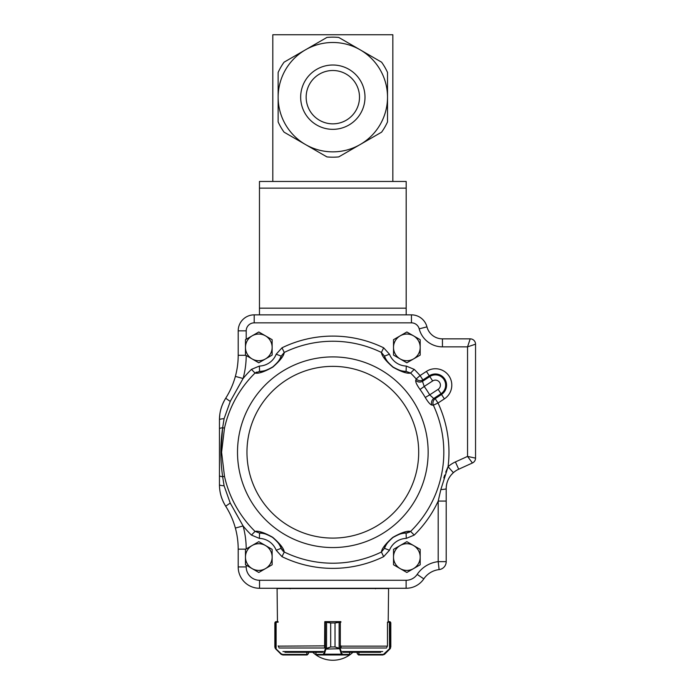 <?xml version="1.0" encoding="UTF-8"?>
<svg xmlns="http://www.w3.org/2000/svg" width="695" height="695" viewBox="0 0 695 695"><rect width="100%" height="100%" fill="white"/><g stroke="black" fill="none" stroke-linecap="round" stroke-linejoin="round"><path stroke-width="1.04" d="M275.715 648.478L274.855 646.967L275.177 648.061L281.214 653.813L282.717 654.438L307.129 654.438L308.458 653.63L307.129 654.968L282.839 654.968L280.988 654.186L282.839 654.968M278.73 647.184L278.182 645.864M278.182 622.155L275.177 622.329L274.864 622.955L276.176 621.625M307.129 654.438L307.129 654.968L282.874 654.968L282.717 654.438M276.262 621.625L278.035 621.625L276.236 621.625L276.115 622.155L276.115 648.713L275.62 648.852L281.345 654.508M275.246 648.331A0.53 0.521 148.7 0 1 275.177 648.061L275.177 622.329A0.53 0.53 -128 0 1 275.368 621.912L274.846 622.955L274.846 646.967L275.62 648.852L281.214 653.813M276.002 622.155L276.202 621.625M276.123 621.625L275.342 621.912A0.53 0.53 -129 0 0 275.342 621.912A0.53 0.53 -129 0 0 275.342 621.921M275.62 648.852L274.855 647.175M358.829 654.968L382.815 654.968L358.533 654.968L357.195 653.63L358.915 654.438L358.915 652.301M382.815 654.968L384.7 654.186L390.034 648.852L390.434 648.331L389.548 648.713L390.807 646.967L390.798 622.955L390.486 622.329L387.471 622.155L387.471 645.864L386.924 647.184M388.201 621.625L389.452 621.625L388.201 621.625L388.583 588.543L277.079 588.543L277.453 621.625M389.478 621.625L390.798 622.955L390.312 621.912L389.478 621.625L389.652 622.155M389.765 649.087L384.665 654.186L382.78 654.968L389.548 648.713L389.391 621.625M390.286 621.912A0.53 0.53 128 0 1 390.486 622.329L390.486 648.061A0.53 0.521 -148.7 0 1 390.408 648.331A0.53 0.521 -149.6 0 0 390.442 648.331L390.798 622.955M390.442 648.331L389.947 648.478M384.309 654.508L384.448 653.813M340.116 648.478L339.681 648.852L335.016 646.967L340.116 648.478L342.314 654.438L349.602 654.403M315.982 654.395L315.982 652.301M341.106 647.184L340.967 645.864M340.941 622.155L335.033 622.955L339.777 621.625L325.929 621.625L330.698 622.955L324.756 622.155L324.591 647.184M326.589 648.331L330.681 646.967L326.024 648.852L325.599 648.478L326.528 648.061L326.589 621.912M340.272 622.155A0.53 0.495 -90 0 0 339.777 621.625L339.803 621.625A0.53 0.513 -90 0 1 340.315 622.155L340.315 648.713L325.912 649.087L325.599 648.478M349.663 652.301L349.663 654.438A0.53 0.53 -90 0 1 349.125 654.968L316.451 654.968A0.53 0.53 -90 0 1 315.921 654.438L315.921 652.301M349.602 652.301L349.602 654.438A0.53 0.513 90 0 1 349.09 654.968L316.451 654.968L315.921 654.438M340.828 622.155L340.828 621.625L339.803 621.625L340.428 621.625A0.53 0.513 -90 0 1 340.828 621.825A0.53 0.53 0 0 0 340.428 621.625M324.826 621.895A0.53 0.513 90 0 1 325.269 621.625L325.903 621.625A0.53 0.495 90 0 0 325.434 622.155M342.314 654.438A0.53 0.513 90 0 1 341.81 654.968L341.349 654.186L324.339 654.186L323.879 654.968A0.53 0.513 -90 0 1 323.366 654.438L325.399 648.713L325.399 622.155A0.53 0.513 90 0 1 325.903 621.625L324.826 621.625L324.826 622.155M339.125 648.331L339.125 621.912M341.862 653.813L341.349 654.186L339.803 649.087M325.912 649.087L324.339 654.186L323.827 653.813M284.976 652.301L322.697 652.301M342.965 652.301L380.678 652.301M324.826 621.625L324.826 621.86A0.53 0.53 0 0 1 325.269 621.625M406.853 331.993L393.518 339.69L393.518 355.093L406.853 362.799L420.188 355.093L420.188 339.69L406.853 331.993M400.181 335.841A13.335 13.335 0 0 0 400.181 358.941A13.335 13.335 0 0 0 420.188 347.396A13.335 13.335 0 0 0 400.181 335.841M258.801 331.993L245.465 339.69L245.465 355.093L258.801 362.799L272.136 355.093L272.136 339.69L258.801 331.993M252.137 335.841A13.335 13.335 0 0 0 252.137 358.941A13.335 13.335 0 0 0 272.136 347.396A13.335 13.335 0 0 0 252.137 335.841M258.801 541.666L245.465 549.363L245.465 564.766L258.801 572.471L272.136 564.766L272.136 549.363L258.801 541.666M252.137 545.514A13.335 13.335 0 0 0 252.137 568.614A13.335 13.335 0 0 0 272.136 557.069A13.335 13.335 0 0 0 252.137 545.514M406.853 541.666L393.518 549.363L393.518 564.766L406.853 572.471L420.188 564.766L420.188 549.363L406.853 541.666M400.181 545.514A13.335 13.335 0 0 0 400.181 568.614A13.335 13.335 0 0 0 420.188 557.069A13.335 13.335 0 0 0 400.181 545.514M448.536 478.942L449.118 477.882A21.337 21.337 0 0 0 446.937 483.103L446.676 484.163A21.337 21.337 0 0 0 446.199 488.646L446.199 501.078L438.197 501.078L440.839 489.558L448.067 466.701A116.143 116.143 0 0 0 438.024 403.022L435.157 398.635C433.063 400.389 432.464 402.579 433.359 405.202L438.024 403.022L444.374 398.869A16.402 16.402 0 0 0 449.126 376.16A16.402 16.402 0 0 0 426.417 371.417L429.284 375.795A11.163 11.163 0 0 1 444.739 379.027A11.163 11.163 0 0 1 441.507 394.482L435.157 398.635L433.706 398.496C431.604 400.259 431.004 402.457 431.925 405.089L433.359 405.202A110.983 110.983 0 0 1 410.606 531.406L414.22 535.081L406.271 538.399L406.097 533.074A24.012 24.012 0 0 0 396.263 535.524A24.012 24.012 0 0 1 406.097 533.074C403.769 532.431 399.382 533.916 392.927 537.504C387.497 542.343 384.683 545.949 384.491 548.329L381.416 552.012C381.764 548.642 385.569 543.759 392.831 537.357C401.319 532.578 407.244 530.598 410.606 531.406L406.097 533.074M220.845 452.193L222.652 427.738L224.485 428.146L221.592 452.228L224.485 476.31L222.652 476.718L224.094 485.788L230.227 503.032L243.041 525.872M224.485 476.31A110.983 110.983 0 0 0 255.048 531.406L259.556 533.074A24.012 24.012 0 0 1 275.02 539.363A24.012 24.012 0 0 0 259.556 533.074L259.391 538.399L251.434 535.081L255.048 531.406C258.34 530.598 264.222 532.552 272.683 537.261C280.024 543.664 283.881 548.581 284.246 552.012L281.162 548.329A24.012 24.012 0 0 0 275.559 539.876A24.012 24.012 0 0 1 281.162 548.329C280.98 545.923 278.122 542.274 272.579 537.4C266.202 533.899 261.859 532.457 259.556 533.074L262.058 533.282M431.916 405.089C430.266 404.681 428.051 402.144 425.27 397.479L429.701 394.856L433.706 398.496L441.012 393.717A10.251 10.251 0 0 0 443.975 379.531A10.251 10.251 0 0 0 429.788 376.56L432.655 380.947A5.013 5.013 0 0 1 439.596 382.398A5.013 5.013 0 0 1 438.145 389.339L429.701 394.856A112.59 112.59 0 0 0 424.211 386.463L420.032 389.478C416.87 385.056 415.436 382.007 415.723 380.33C417.773 382.224 420.023 382.563 422.482 381.338L424.211 386.463L432.655 380.947M390.642 365.101A24.012 24.012 0 0 0 406.097 371.391L406.271 366.057L414.22 369.384L410.606 373.059A110.983 110.983 0 0 1 416.201 378.966C418.242 380.843 420.492 381.173 422.934 379.948L420.067 375.569L416.201 378.966L415.723 380.33M270.06 368.602A24.012 24.012 0 0 0 281.162 356.135L276.193 354.189L281.988 347.813L284.246 352.443A110.983 110.983 0 0 1 381.416 352.443L383.666 347.813L389.461 354.189L384.491 356.135C384.674 358.542 387.532 362.182 393.083 367.056C399.46 370.565 403.795 372.007 406.097 371.391L410.606 373.059C407.313 373.858 401.432 371.903 392.97 367.203C385.629 360.801 381.781 355.883 381.416 352.443L384.491 356.135A24.012 24.012 0 0 0 390.095 364.588M224.485 428.146A110.983 110.983 0 0 1 255.048 373.059L251.434 369.384L259.391 366.057L259.556 371.391C261.885 372.025 266.272 370.548 272.727 366.951C278.165 362.121 280.971 358.507 281.162 356.135L284.246 352.443C283.899 355.814 280.085 360.705 272.822 367.099C264.335 371.877 258.41 373.867 255.048 373.059L259.556 371.391A24.012 24.012 0 0 0 269.399 368.941M374.979 588.274L375.509 588.813M447.954 466.927L445.73 472.183M444.704 475.076L443.801 477.917M451.898 474.129L453.366 472.696A21.337 21.337 0 0 0 449.708 476.926A21.337 21.337 0 0 1 453.375 472.687C448.718 476.944 446.329 482.261 446.199 488.646L446.199 501.078L446.199 488.646A8.001 0.964 180 0 1 440.839 489.558M446.346 486.187L446.494 485.119M447.884 480.341L448.093 479.871M450.343 476.005L451.125 475.015M227.534 509.244L228.542 511.051M229.55 512.971L229.897 513.666M230.036 513.944L230.592 515.117M232.512 519.539L232.877 520.468M233.841 523.118L234.085 523.822M234.093 523.856L234.319 524.534M234.519 525.168L234.754 525.933M234.971 526.671L235.362 528.061M221.21 496.473L221.462 497.272A40.015 40.015 0 0 0 221.922 498.593L223.008 501.243A40.015 40.015 0 0 0 224.294 503.823M224.806 504.744L225.701 506.221C221.549 499.418 219.464 492.269 219.455 484.754L219.455 419.711C219.455 412.239 221.531 405.089 225.701 398.244L224.78 399.755M222.965 403.326L222.053 405.524M221.453 407.235L221.036 408.564M221.913 405.897A40.015 40.015 0 0 0 220.628 410.111L220.28 411.614A40.015 40.015 0 0 0 219.794 414.507L219.455 419.711A8.001 1.147 180 0 1 224.094 418.668L222.652 427.738C220.28 443.94 220.28 460.264 222.652 476.718A8.001 1.338 180 0 1 219.455 475.649L219.455 484.754A8.001 1.147 180 0 0 224.094 485.788M251.434 369.384A116.143 116.143 0 0 0 243.085 378.506L230.227 401.432L225.701 398.244A80.029 80.029 0 0 0 235.37 376.395L234.971 377.793M234.754 378.532L234.519 379.288M234.267 380.069L234.093 380.608M231.835 386.576L231.6 387.124M231.357 387.68L231.027 388.418M230.697 389.139L230.036 390.52M229.897 390.79L229.593 391.398M228.733 393.049L227.3 395.629M468.143 345.067L467.544 346.857L475.545 344.19A5.334 5.334 0 0 0 470.211 338.856L442.446 338.856A16.002 16.002 0 0 1 426.947 326.85A16.002 16.002 0 0 0 442.446 338.856A16.002 16.002 0 0 1 426.947 326.85A16.002 16.002 0 0 0 411.457 314.852L254.205 314.852A16.002 16.002 0 0 0 238.194 330.855L238.194 355.301A80.029 80.029 0 0 1 225.701 398.244C230.01 391.441 233.233 384.161 235.37 376.395L243.085 378.506A88.03 88.03 0 0 0 246.204 355.519M262.667 533.369L263.266 533.473M263.857 533.595L264.856 533.838M266.107 534.194L266.915 534.472M268.757 535.22L269.278 535.463M269.929 535.793L270.616 536.166M271.285 536.557L272.579 537.4M274.447 538.851L275.038 539.381M277.322 541.796L277.861 542.474M278.634 543.533L279.208 544.411M279.52 544.932L279.824 545.471M280.12 546.018L280.667 547.147M384.987 547.156L385.525 546.044M385.821 545.497L386.116 544.967M386.429 544.454L386.985 543.586M387.74 542.534L388.27 541.865M390.529 539.459L391.111 538.946M391.702 538.443L392.927 537.504M394.925 536.236L395.62 535.854M396.776 535.28L397.314 535.037M398.661 534.498L399.477 534.22M400.737 533.847L401.31 533.708M402.353 533.482L402.961 533.378M403.569 533.282L404.82 533.143M395.594 535.862A24.012 24.012 0 0 0 384.491 548.329A24.012 24.012 0 0 1 395.594 535.862M388.331 362.668L387.793 361.991M387.019 360.922L386.576 360.245M279.077 360.245L278.669 360.879M277.913 361.93L277.383 362.599M255.969 372.398L256.533 372.094M224.094 418.668L230.34 401.224M238.037 387.436L241.478 381.373M241.139 522.492L234.528 510.79M283.308 551.37L282.839 550.935M282.092 550.049L281.692 549.424M409.685 532.066L409.12 532.361M408.035 532.77L407.305 532.943M469.42 458.952L470.029 459.769M472.418 462.992A5.334 5.334 0 0 0 475.545 458.135A5.334 5.334 0 0 1 472.418 462.992L467.544 456.415L455.399 461.932A29.346 29.346 0 0 0 448.067 466.701L453.375 472.687A21.337 21.337 0 0 1 458.709 469.221L472.418 462.992A5.334 5.334 0 0 0 475.545 458.135L467.544 456.415L475.545 458.135L475.545 344.19L467.544 346.857L470.211 338.856A5.334 5.334 0 0 1 475.545 344.19A5.334 5.334 0 0 0 470.211 338.856M469.942 339.655L468.352 344.442M449.118 477.882A21.337 21.337 0 0 0 446.937 483.103M446.676 484.163A21.337 21.337 0 0 0 446.199 488.646M224.285 400.65A40.015 40.015 0 0 0 223.008 403.23M219.802 489.984A40.015 40.015 0 0 0 221.053 495.952M246.204 548.946A88.03 88.03 0 0 0 243.085 525.95L235.37 528.061A80.029 80.029 0 0 0 225.701 506.221C230.01 513.023 233.233 520.303 235.37 528.061A80.029 80.029 0 0 1 238.194 549.163L238.194 566.938A21.337 21.337 0 0 0 259.539 588.274L406.115 588.274A21.337 21.337 0 0 0 423.811 578.874A21.337 21.337 0 0 1 439.101 569.605A21.337 21.337 0 0 0 423.811 578.874A21.337 21.337 0 0 1 439.101 569.605L438.197 561.656A29.346 29.346 0 0 0 417.174 574.4A13.335 13.335 0 0 1 406.115 580.273L259.539 580.273A13.335 13.335 0 0 1 246.204 566.938L246.204 565.191M384.491 548.329L389.461 550.266L383.666 556.652L381.416 552.012A110.983 110.983 0 0 1 284.246 552.012L281.988 556.652L276.193 550.266L281.162 548.329M414.22 535.081A116.143 116.143 0 0 0 438.197 501.078L438.197 561.656L446.199 561.656A8.001 8.001 0 0 1 439.101 569.605A8.001 8.001 0 0 0 446.199 561.656L446.199 501.078M406.115 580.273L406.115 588.274A21.337 21.337 0 0 0 423.811 578.874L417.174 574.4M238.194 566.938A21.337 21.337 0 0 0 259.539 588.274A21.337 21.337 0 0 1 238.194 566.938L246.204 566.938M230.227 503.032L225.701 506.221M411.457 314.852A16.002 16.002 0 0 1 426.947 326.85A16.002 16.002 0 0 0 411.457 314.852L411.457 322.854A8.001 8.001 0 0 1 419.207 328.857A24.012 24.012 0 0 0 442.446 346.857L467.544 346.857L467.544 456.415M259.47 314.852L259.47 181.464L406.184 181.464L406.184 314.852M392.849 181.464L392.849 34.75L272.805 34.75L272.805 181.464M381.598 132.163A60.022 60.022 0 0 0 387.515 121.912L387.515 97.17A54.688 54.688 0 0 0 305.487 49.814A54.688 54.688 0 0 0 305.487 144.534A54.688 54.688 0 0 0 387.515 97.17L387.515 72.436A60.022 60.022 0 0 0 381.598 62.185L338.743 37.443A60.022 60.022 0 0 0 326.911 37.443L284.064 62.185A60.022 60.022 0 0 0 278.139 72.436L278.139 121.912A60.022 60.022 0 0 0 284.064 132.163L326.911 156.896A60.022 60.022 0 0 0 338.743 156.896L381.598 132.163M332.827 129.339A32.17 32.17 0 0 1 304.975 81.089A32.17 32.17 0 0 1 360.688 81.089A32.17 32.17 0 0 1 332.827 129.339M332.827 70.499A26.679 26.679 0 0 1 355.927 110.514A26.679 26.679 0 0 1 309.727 110.514A26.679 26.679 0 0 1 332.827 70.499M308.458 653.63L308.458 652.301L308.458 653.639L307.129 654.968M306.895 654.968L306.738 652.301M274.864 622.955L274.855 646.967M357.195 653.63L357.195 652.301L357.195 653.639L358.533 654.968L358.533 654.438M358.768 654.968L358.915 654.438L382.936 654.438M324.756 645.864L278.313 646.142M335.033 646.967L335.016 622.955L335.033 646.967L330.698 646.967L330.681 622.955L330.681 646.967M316.486 654.968A0.53 0.513 -90 0 1 315.982 654.438L323.366 654.438M335.033 622.955L330.681 622.955M282.926 651.519L323.323 651.519M342.331 651.519L382.728 651.519M340.828 648.001L386.55 648.001M279.103 648.001L324.826 648.001M340.95 646.142L387.341 646.142M444.374 398.869L438.145 389.339M429.788 376.56L429.284 375.795L422.934 379.948L422.49 381.338L429.788 376.56M246.96 452.228A85.867 85.867 0 0 0 375.76 526.593A85.867 85.867 0 0 0 375.76 377.863A85.867 85.867 0 0 0 246.96 452.228M237.508 452.228A95.319 95.319 0 0 0 380.486 534.785A95.319 95.319 0 0 0 380.486 369.679A95.319 95.319 0 0 0 237.508 452.228M420.032 389.478A107.438 107.438 0 0 1 425.27 397.479M254.205 322.854L254.205 314.852A16.002 16.002 0 0 0 238.194 330.855L246.204 330.855L246.204 339.264L246.204 330.855A8.001 8.001 0 0 1 254.205 322.854L411.457 322.854M389.461 550.266A18.669 18.669 0 0 1 406.271 538.399M281.988 556.652A116.143 116.143 0 0 0 383.666 556.652M259.391 538.399A18.669 18.669 0 0 1 276.193 550.266M243.085 525.95A116.143 116.143 0 0 0 251.434 535.081M276.193 354.189A18.669 18.669 0 0 1 259.391 366.057M383.666 347.813A116.143 116.143 0 0 0 281.988 347.813M406.271 366.057A18.669 18.669 0 0 1 389.461 354.189M426.417 371.417L420.067 375.569A116.143 116.143 0 0 0 414.22 369.384M453.375 472.687A21.337 21.337 0 0 1 458.709 469.221L455.399 461.932M406.115 588.274A21.337 21.337 0 0 0 423.811 578.874M235.37 528.061A80.029 80.029 0 0 1 238.194 549.163L245.821 549.163M245.821 355.301L238.194 355.301A80.029 80.029 0 0 1 235.37 376.395M259.539 580.273L259.539 588.274M222.652 427.738A8.001 1.338 180 0 0 219.455 428.806M442.446 338.856L442.446 346.857M426.947 326.85L419.207 328.857M259.47 308.18L406.184 308.18M259.47 188.137L406.184 188.137M275.342 621.912L274.864 622.763M390.312 621.912L390.79 622.763M349.663 654.438L349.125 654.968M312.741 652.301A29.346 29.346 0 0 0 352.912 652.301M290.145 588.813L290.684 588.274"/></g></svg>
